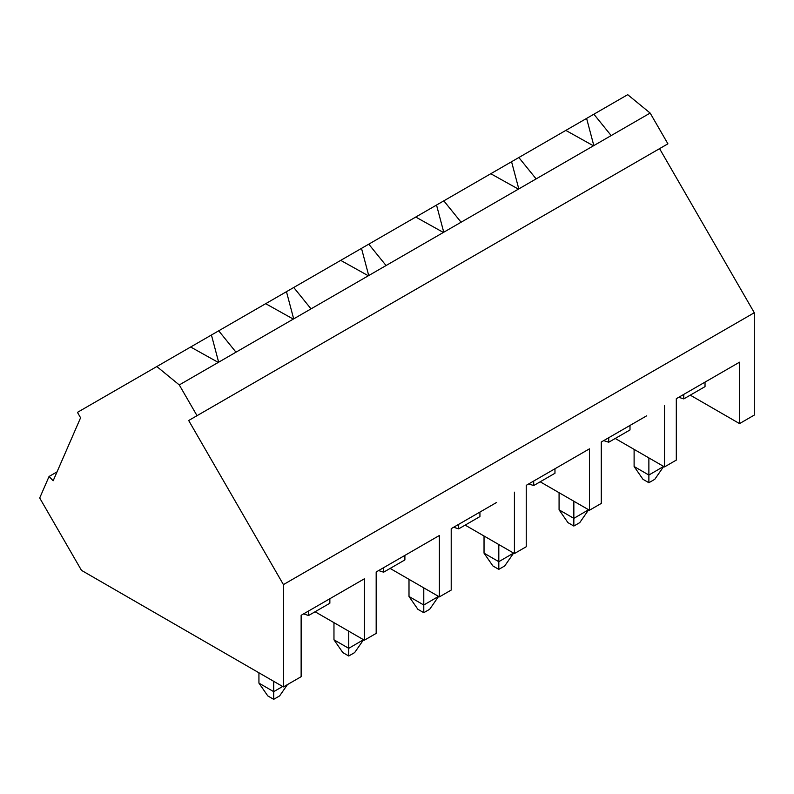 <?xml version="1.0" encoding="UTF-8"?>
<svg xmlns="http://www.w3.org/2000/svg" width="794" height="794" viewBox="0 0 794 794"><rect width="100%" height="100%" fill="white"/><g stroke="black" fill="none" stroke-linecap="round" stroke-linejoin="round"><path stroke-width="1.19" d="M634.108 449.374L634.108 466.515L642.971 479.308L648.877 482.722L648.877 475.05L663.645 466.425M648.877 457.9L648.877 475.05L634.108 466.515M648.877 482.722L654.782 479.308L663.645 466.515M559.075 492.697L559.075 509.837L567.938 522.631L573.844 526.045L573.844 518.363L588.612 509.748M573.844 501.222L573.844 518.363L559.075 509.837M573.844 526.045L579.749 522.631L588.612 509.837M484.032 536.019L484.032 553.16L492.895 565.953L498.811 569.367L498.811 561.686L513.579 553.071M498.811 544.545L498.811 561.686L484.032 553.16M498.811 569.367L504.716 565.953L513.579 553.16M408.999 579.332L408.999 596.483L417.862 609.276L423.778 612.68L423.778 605.008L438.546 596.393M423.778 587.868L423.778 605.008L408.999 596.483M423.778 612.68L429.683 609.276L438.546 596.483M333.966 622.655L333.966 639.805L342.829 652.589L348.735 656.003L348.735 648.331L363.513 639.716M348.735 631.18L348.735 648.331L333.966 639.805M348.735 656.003L354.65 652.589L363.513 639.805M258.933 672.796L258.933 683.118L267.796 695.911L273.702 699.325L273.702 691.653L282.644 686.492M273.702 681.331L273.702 691.653L258.933 683.118M273.702 699.325L279.617 695.911L287.448 684.607M283.418 686.929L283.418 584.602L188.674 420.502L197.031 415.679L179.275 384.931L156.825 366.54L77.445 412.364L80.581 417.793L53.168 480.767L49.059 476.479L39.7 497.987L81.474 570.35L283.418 686.929L301.134 676.696L301.134 615.3L364.357 578.806L364.357 640.202L315.089 611.757M156.825 366.54L211.432 335.008L218.648 362.193M211.432 335.008L286.465 291.686L293.681 318.88M286.465 291.686L293.74 287.488L311.03 308.866L368.337 275.776L340.715 260.372L368.773 244.165L386.063 265.543L443.37 232.453L415.748 217.05L436.531 205.05L443.757 232.235M436.531 205.05L443.816 200.842L461.096 222.221L518.413 189.131L490.781 173.727L518.849 157.52L536.129 178.898L611.172 135.576L650.157 113.066L627.707 94.675L593.882 114.207L611.172 135.576M593.446 145.808L565.814 130.405L593.882 114.207M218.707 330.81L235.997 352.179L293.304 319.099L265.682 303.685M361.498 248.363L368.724 275.558M368.337 275.776L386.063 265.543M453.642 527.256L458.664 528.864L479.933 516.586L479.933 512.08M458.664 524.358L458.664 528.864M496.637 502.433L451.21 528.655L451.21 590.061L439.39 596.88L390.122 568.435M514.423 492.161L514.423 553.557L465.155 525.112M514.423 553.557L526.243 546.738L526.243 485.342L589.456 448.838L589.456 510.244L540.188 481.799M368.773 244.165L415.748 217.05M511.564 161.728L518.79 188.912M518.413 189.131L536.129 178.898M603.718 440.61L608.73 442.228L629.999 429.951L629.999 425.435M608.73 437.712L608.73 442.228M646.713 415.788L601.276 442.02L601.276 503.416L589.456 510.244M664.499 405.516L664.499 466.922L615.231 438.477M664.499 466.922L676.309 460.093L676.309 398.697L739.532 362.193L739.532 423.599L690.264 395.154M293.74 287.488L340.715 260.372M586.607 118.405L593.823 145.59M179.275 384.931L218.271 362.421L190.649 347.008M293.304 319.099L311.03 308.866M378.609 570.568L383.621 572.186L404.89 559.909L404.89 555.393M383.621 567.68L383.621 572.186M346.571 589.069L364.357 578.806M364.357 640.202L376.177 633.384L376.177 571.978L439.39 535.484L439.39 596.88M303.576 613.891L308.588 615.509L329.857 603.232L329.857 598.716M308.588 611.003L308.588 615.509M218.271 362.421L235.997 352.179M421.604 545.746L439.39 535.484M443.37 232.453L461.096 222.221M528.685 483.933L533.697 485.551L554.966 473.264L554.966 468.758M533.697 481.035L533.697 485.551M571.67 459.111L589.456 448.838M678.751 397.288L683.763 398.906L705.032 386.628L705.032 382.113M683.763 394.39L683.763 398.906M721.746 372.465L739.532 362.193M197.031 415.679L667.913 143.823L650.157 113.066M739.532 423.599L754.3 415.073L754.3 312.737L659.566 148.647L188.674 420.502M49.059 476.479L57.039 471.874M518.849 157.52L565.814 130.405M283.418 584.602L754.3 312.737M443.816 200.842L490.781 173.727"/></g></svg>
